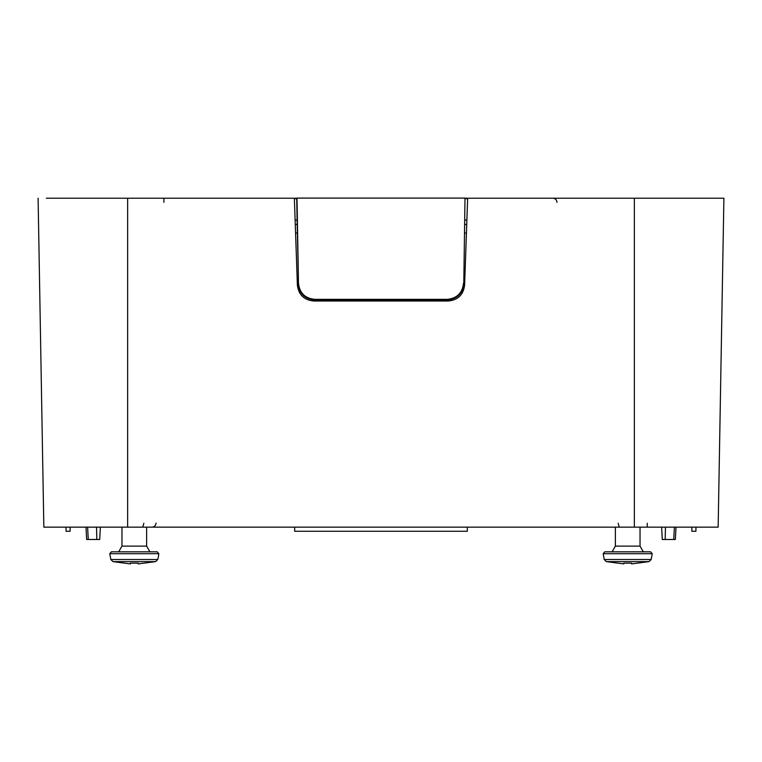 <?xml version="1.0" encoding="UTF-8"?>
<svg xmlns="http://www.w3.org/2000/svg" width="762" height="762" viewBox="0 0 762 762"><rect width="100%" height="100%" fill="white"/><g stroke="black" fill="none" stroke-linecap="round" stroke-linejoin="round"><path stroke-width="1.14" d="M465.696 198.215L723.9 198.215L718.156 527.152L43.844 527.152L38.1 198.215L43.844 527.152M296.942 198.215L46.33 198.215M156.029 523.075A4.115 4.115 0 0 1 151.914 527.152M647.243 523.256L647.243 527.152M100.365 527.152L99.717 539.486L86.639 539.486L85.992 527.152M662.283 539.486L661.635 527.152L662.283 539.486L675.361 539.486L676.008 527.152M718.156 527.152L723.9 198.215M467.649 198.215L464.61 285.121C463.382 294.808 457.905 300.114 448.17 301.009L313.83 301.009C304.095 300.114 298.618 294.808 297.39 285.121L294.351 198.215M294.656 527.152L294.694 531.266L467.306 531.266L467.344 527.152M695.954 527.152L695.916 531.266L691.877 531.266L691.848 527.152M66.046 527.152L66.084 531.266L70.123 531.266L70.161 527.152M54.55 198.215L49.616 198.215M712.384 198.215L707.45 198.215M462.353 290.208L462.353 292.884M299.647 290.208L299.647 292.884M463.791 283.493L465.001 198.091L463.791 283.493L464.668 283.493M464.677 232.982L466.43 232.982M464.896 220.075L466.887 220.075M465.268 198.663L467.63 198.663M465.001 198.091L296.999 198.091L296.732 198.663L294.37 198.663M296.999 198.091L298.485 283.197C299.59 293.037 305.067 298.428 314.916 299.361L447.084 299.361C456.933 298.428 462.41 293.037 463.515 283.197M463.791 283.778C462.686 293.618 457.21 298.999 447.351 299.942L314.658 299.942C304.79 298.999 299.314 293.618 298.209 283.778M295.113 220.075L297.104 220.075L298.485 283.197M296.732 198.663L297.104 220.075M295.57 232.982L297.323 232.982M297.332 283.493L298.209 283.493M652.234 553.698L603.171 553.698L604.247 559.518L651.158 559.518L649.024 561.623L606.381 561.623L604.247 559.518L606.381 561.623L623.783 563.909L623.811 563.147L631.593 563.147L631.622 563.909L649.024 561.623L651.158 559.518L652.234 553.698L650.605 551.821L635.194 551.821M643.318 551.821L640.032 546.125L615.372 546.125L612.077 551.821M603.171 553.698L604.799 551.821L650.605 551.821M158.829 553.698L109.766 553.698L110.842 559.518L157.753 559.518L155.619 561.623L112.976 561.623L110.842 559.518L112.976 561.623L130.378 563.909L130.407 563.147L138.189 563.147L138.217 563.909L155.619 561.623L157.753 559.518L158.401 556.755L158.829 553.698L157.201 551.821L149.924 551.821L146.628 546.125L121.968 546.125L118.681 551.821M109.766 553.698L111.395 551.821L157.201 551.821M163.906 202.33L163.906 198.215M88.259 539.486L87.611 527.152M96.822 539.486L96.536 527.152M143.837 523.256L142.78 527.152M665.178 539.486L665.464 527.152M673.741 539.486L674.389 527.152M619.22 527.152L618.163 523.256M127.635 527.152L127.635 198.215M634.365 527.152L634.365 198.215M464.877 224.438L466.735 224.438M447.084 299.361L447.351 299.942M314.916 299.361L314.649 299.942M295.265 224.438L297.123 224.438M556.984 202.33C556.736 199.835 555.365 198.463 552.869 198.215M640.032 546.125L640.032 527.152M615.372 546.125L615.372 527.152M146.628 546.125L146.628 527.152M121.968 546.125L121.968 527.152"/></g></svg>
